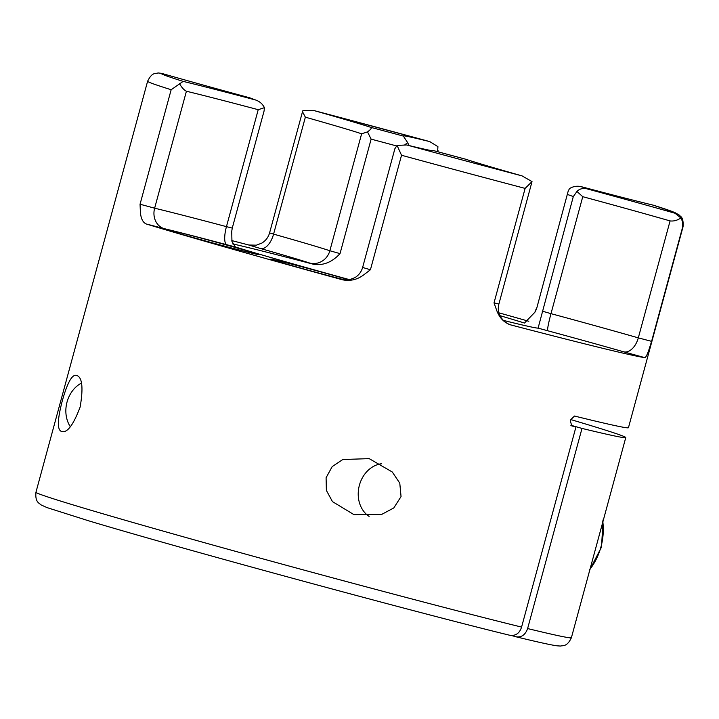 <?xml version="1.0" encoding="UTF-8"?>
<svg xmlns="http://www.w3.org/2000/svg" width="719" height="719" viewBox="0 0 719 719"><rect width="100%" height="100%" fill="white"/><g stroke="black" fill="none" stroke-linecap="round" stroke-linejoin="round"><path stroke-width="1.08" d="M369.18 458.632L392.304 472.015L399.782 483.177L401.049 496.568L393.805 507.938L381.915 514.292L353.964 514.642L332.457 501.61L326.381 490.403L326.093 477.731L332.205 466.577L342.801 459.513L369.18 458.632M76.807 375.48C82.29 377.376 83.404 387.892 80.142 407.017C73.311 425.118 67.128 433.278 61.591 431.481C57.071 429.989 57.304 419.779 62.292 400.869C67.505 382.22 72.349 373.763 76.807 375.48L76.52 375.39M175.742 231.563A46.951 0.818 15.2 0 0 167.833 229.882A46.951 0.818 15.2 0 0 199.648 239.346A46.951 0.818 15.2 0 0 250.536 252.827A46.951 0.818 15.2 0 0 258.445 254.508A46.951 0.818 15.2 0 0 226.629 245.053A46.951 0.818 15.2 0 0 175.742 231.563M348.958 279.817A46.951 0.818 15.2 0 0 278.675 260.835A46.951 0.818 15.2 0 0 270.766 259.164A46.951 0.818 15.2 0 0 296.785 267.001A46.951 0.818 15.2 0 0 345.12 280.015M432.335 150.729L433.144 150.496A140.421 2.454 -164.8 0 1 433.314 150.738A140.421 2.454 -164.8 0 1 406.675 144.959L397.059 145.427L401.535 155.259L370.429 269.742L363.652 274.937C357.163 279.736 350.081 281.345 342.397 279.772L343.961 279.889M397.059 145.427L394.884 148.707L362.619 267.468L370.429 269.742M140.052 204.223L154.63 208.195A17.076 14.686 -76.5 0 0 164.292 228.669L146.227 223.977C142.686 222.36 140.726 218.181 140.367 211.431L140.052 204.223L171.158 89.731L183.147 81.382A140.421 2.454 -164.8 0 1 255.685 100.022L249.619 97.766A140.421 2.454 -164.8 0 1 161.487 73.338L158.081 72.952C155.133 73.949 152.221 71.927 147.611 81.256A277.426 4.844 -164.8 0 0 171.158 89.731M248.828 245.017L256.377 245.179L261.851 243.085C265.742 240.694 268.322 237.297 269.58 232.902L273.579 234.124A17.076 8.7 -74.2 0 1 260.646 248.567L248.828 245.017A277.426 4.844 15.2 0 0 231.824 240.595M404.896 144.726L407.673 142.659L403.341 136.08A140.421 2.454 -164.8 0 1 403.143 135.927A140.421 2.454 -164.8 0 1 429.8 141.616L437.925 146.649L437.628 151.7M508.684 324.215L510.679 324.889C504.145 322.651 499.516 317.897 496.784 310.626L494.016 302.879L525.122 188.396L532.024 181.61L522.102 175.903A140.421 2.454 -164.8 0 1 465.49 159.169L465.373 159.142M651.594 341.354L649.509 347.924C647.549 354.045 646.004 357.289 644.853 357.658L623.733 351.834A114.806 2.004 15.2 0 0 547.707 330.758L538.091 328.125L573.286 196.638L576.944 191.461C579.343 188.89 582.651 188.001 586.866 188.809A140.421 2.454 -164.8 0 1 674.997 213.237L680.875 217.956L682.592 221.695L682.699 226.871L651.594 341.354L638.31 337.867L670.09 220.913A131.883 2.301 15.2 0 0 582.758 196.691L576.944 191.461M680.875 217.956C677.37 220.382 673.775 221.362 670.09 220.913M538.091 328.125A164.318 2.867 -164.8 0 1 510.634 322.184A164.318 2.867 -164.8 0 1 502.985 320.297M349.641 279.691A164.318 2.867 -164.8 0 1 235.347 246.959L226.809 244.73A114.806 2.004 15.2 0 0 164.292 228.669M231.725 231.212L231.949 241.422L235.347 246.959M232.597 243.876A164.318 2.867 -164.8 0 1 248.864 247.722A164.318 2.867 -164.8 0 1 314.239 264.457L309.628 263.037A114.806 2.004 15.2 0 0 260.646 248.567M682.699 226.871A277.426 4.844 -164.8 0 0 683.05 226.737L628.451 427.697A277.426 4.844 -164.8 0 1 581.707 417.811A277.426 4.844 -164.8 0 1 574.499 416.04L570.868 419.537L570.419 421.19L571.812 425.927A277.426 4.844 -164.8 0 0 575.955 426.942L571.147 425.576M528.816 321.276A277.426 4.844 15.2 0 0 498.824 312.801M510.679 324.889A277.426 4.844 15.2 0 0 600.725 347.807A277.426 4.844 15.2 0 0 644.853 357.658M521.581 627.085A277.426 4.844 15.2 0 1 221.407 547.42A277.426 4.844 15.2 0 1 35.95 492.245C34.988 502.527 39.41 503.12 41.145 504.945L47.014 507.596L88.32 520.709C179.894 548.318 415.483 612.345 510.095 635.344L509.825 635.281C515.649 636.063 519.567 633.331 521.581 627.085L575.955 426.942M146.227 223.977A277.426 4.844 15.2 0 0 342.397 279.772M249.619 97.766A175.418 3.065 -164.8 0 0 255.685 100.022C259.649 101.397 262.561 103.949 264.421 107.679L264.08 110.987M367.508 131.892L361.63 133.797A131.883 2.301 15.2 0 0 305.359 117.17L302.501 111.724L302.96 110.465L314.383 110.672A140.421 2.454 -164.8 0 1 370.995 127.407C371.885 128.045 370.716 129.537 367.508 131.892L371.13 139.135L340.024 253.618C332.412 261.923 323.82 265.527 314.239 264.457M314.167 110.618L314.383 110.672A266.327 4.647 15.2 0 1 429.8 141.616L314.167 110.618M683.05 226.737C683.778 216.23 679.958 216.572 679.329 215.098L674.566 212.393L653.337 205.194A140.421 2.454 -164.8 0 1 580.799 186.554C576.674 185.772 572.872 186.473 569.403 188.666L568.037 191.667L536.518 309.017L534.855 312.28L524.493 323.029M499.822 315.623A164.318 2.867 -164.8 0 1 524.16 322.948M494.016 302.879L498.878 304.056L532.024 181.61M409.102 145.553L407.673 142.659M264.421 107.679L258.22 109.692A131.883 2.301 15.2 0 0 186.41 91.241C184.037 90.073 181.709 87.502 179.435 83.53M586.515 582.039L625.764 437.583A277.426 4.844 -164.8 0 1 582.004 428.416L527.62 628.559A277.426 4.844 15.2 0 0 571.389 637.726L586.515 582.039M511.694 635.569L516.161 636.827C537.165 641.95 550.745 644.943 556.901 645.806L560.469 646.048C562.896 645.347 567.003 647.082 571.389 637.726M515.874 636.755C521.401 637.654 525.319 634.922 527.62 628.559M582.004 428.416L570.841 425.244M570.85 419.599A277.426 4.844 -164.8 0 1 625.764 437.583M70.345 426.78A28.248 23.385 103.7 0 1 81.436 383.074M369.117 516.404A28.248 23.385 103.7 0 1 359.123 486.305A28.248 23.385 103.7 0 1 381.555 463.746M525.122 188.396A277.426 4.844 -164.8 0 1 401.535 155.259M161.487 73.338A266.327 4.647 15.2 0 0 183.147 81.382M406.675 144.959A266.327 4.647 15.2 0 0 522.102 175.903M465.49 159.169A175.418 3.065 -164.8 0 1 433.144 150.496M370.995 127.407A175.418 3.065 -164.8 0 1 403.341 136.08M396.573 145.948A164.318 2.867 15.2 0 0 371.13 139.135M580.799 186.554A175.418 3.065 -164.8 0 1 586.866 188.809M674.997 213.237A266.327 4.647 15.2 0 0 653.337 205.194M573.286 196.638A164.318 2.867 15.2 0 0 567.624 194.534M582.758 196.691L550.988 313.655A131.883 2.301 -164.8 0 1 638.31 337.867A17.076 10.408 -74 0 1 623.733 351.834M542.18 311.12L550.988 313.655A17.076 1.321 -74.9 0 0 547.707 330.758M568.037 191.667L536.518 309.017M305.359 117.17L273.579 234.124A131.883 2.301 -164.8 0 1 329.85 250.751L361.63 133.797M340.024 253.618L329.85 250.751A17.076 16.294 -71.6 0 1 309.628 263.037M186.41 91.241L154.63 208.195A131.883 2.301 -164.8 0 1 226.449 226.647L258.22 109.692M264.116 110.861L232.264 228.076L226.449 226.647A17.076 5.087 -75.1 0 0 226.809 244.73M589.373 570.023A55.489 45.935 -76.3 0 0 602.72 520.969M437.826 151.754L438.105 150.738M508.881 324.296L504.082 321.348L500.478 316.899C498.258 312.828 497.728 308.55 498.878 304.056M35.95 492.245L147.611 81.256M433.126 150.496L465.427 159.151M536.185 308.882L534.855 312.289M302.501 111.724L269.58 232.902M232.264 228.076L231.698 231.59M343.583 279.835L349.461 279.727L354.818 277.696C358.745 275.296 361.351 271.89 362.619 267.468M603.061 519.9L601.533 547.015L589.149 571.039"/></g></svg>
